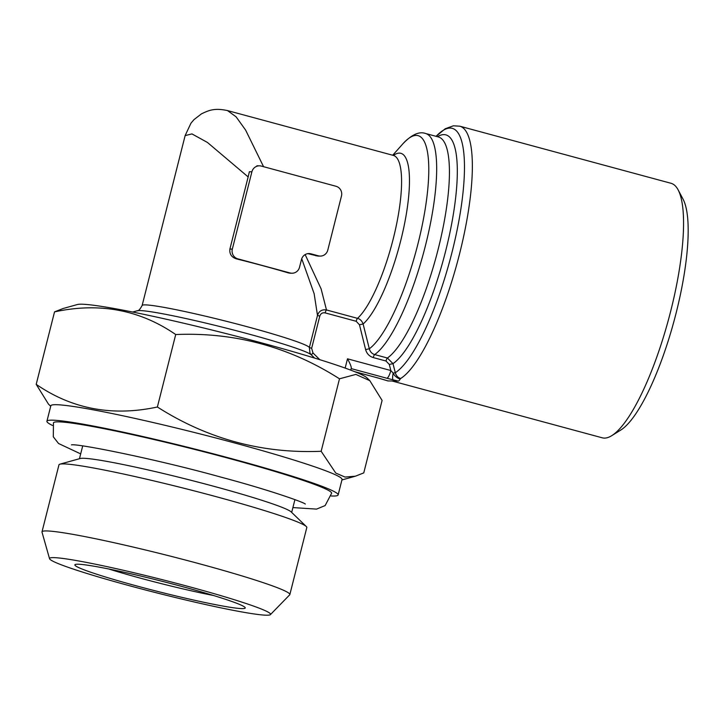 <?xml version="1.0" encoding="UTF-8"?>
<svg xmlns="http://www.w3.org/2000/svg" width="724" height="724" viewBox="0 0 724 724"><rect width="100%" height="100%" fill="white"/><g stroke="black" fill="none" stroke-linecap="round" stroke-linejoin="round"><path stroke-width="1.09" d="M130.555 586.024A113.994 7.086 -165.8 0 0 270.432 614.604A113.994 7.086 -165.8 0 0 161.787 579.544A113.994 7.086 -165.8 0 0 49.549 558.72A113.994 7.086 -165.8 0 0 130.555 586.024M137.307 586.114A87.885 5.466 -165.8 0 0 245.164 607.599A87.885 5.466 -165.8 0 0 161.389 581.119A87.885 5.466 -165.8 0 0 75.106 564.566A87.885 5.466 -165.8 0 0 137.307 586.114M305.148 254.595L321.103 288.849L326.479 309.953A3.195 0.805 -74.9 0 0 325.157 312.895C322.479 312.424 320.687 313.51 319.773 316.162L311.646 348.298L312.976 352.95L319.809 359.692M309.963 353.013L309.374 347.529L317.501 315.402C318.958 311.094 321.954 309.284 326.479 309.953L357.511 318.343C360.072 318.994 361.937 320.877 363.122 323.99L359.457 324.759L356.19 321.284L325.157 312.895M319.773 316.162L317.501 315.402L314.144 293.709L301.727 258.73M393.404 155.416A90.283 22.679 -74.9 0 1 405.702 217.689A90.283 22.679 -74.9 0 1 363.122 323.99L369.312 348.769C370.181 351.846 371.964 353.774 374.661 354.57L387.412 358.018L392.996 363.656L389.295 364.453L386.019 361.023L373.258 357.575C369.321 356.335 366.769 353.665 365.611 349.565L359.457 324.759M227.517 110.582L236.096 116.826L245.635 130.121L263.563 166.692M251.898 171.796L232.332 249.101A7.991 7.72 90.8 0 0 237.843 258.848L290.098 272.975A7.991 7.72 90.8 0 0 299.519 267.256L301.483 259.527A7.991 7.72 -89.2 0 1 310.904 253.816L318.361 255.834A7.991 7.72 90.8 0 0 327.782 250.124L341.475 196.014A7.991 7.72 90.8 0 0 335.972 186.258L261.319 166.086A7.991 7.72 90.8 0 0 251.898 171.796L249.373 171.76L248.151 176.918L207.417 142.438L191.941 133.904L185.136 135.605L142.13 305.51A86.283 5.367 14.2 0 1 224.838 320.904A86.283 5.367 14.2 0 1 309.374 347.529L311.646 348.298M317.8 256.043L307.827 253.644M248.151 176.918L229.888 249.065C229.354 253.916 231.463 257.165 236.223 258.821A86.283 5.367 14.2 0 1 288.487 272.948L290.152 273.183M437.441 136.7A119.84 30.109 -74.9 0 1 451.106 226.757A119.84 30.109 -74.9 0 1 392.996 363.656L395.304 372.733C396.2 375.792 397.992 377.711 400.68 378.489A3.195 0.805 -74.9 0 0 400.119 379.186A7.991 2.009 105.1 0 1 398.281 381.077L388.028 380.942A7.991 2.009 105.1 0 1 387.901 380.924A7.991 2.009 105.1 0 1 387.774 380.869M398.281 381.077L393.096 379.838A7.991 1.611 -76.5 0 1 393.177 373.132C394.245 375.647 396.562 377.666 400.119 379.186M378.29 378.055A7.991 2.009 -74.9 0 0 378.408 378.1A7.991 2.009 -74.9 0 0 378.543 378.118L388.028 380.942M393.096 379.838L386.806 378.227A7.991 2.009 -74.9 0 0 390.833 370.525L389.295 364.453M311.519 355.077A3.195 0.606 134.5 0 1 312.976 352.95M392.716 155.235L402.843 143.859A111.849 28.1 -74.9 0 1 425.088 209.725A111.849 28.1 -74.9 0 1 369.312 348.769L365.611 349.565M678.144 189.896A131.822 33.123 105.1 0 1 670.741 310.994A131.822 33.123 105.1 0 1 611.699 435.685L620.676 430.119A123.831 31.114 -74.9 0 0 676.135 312.985A123.831 31.114 -74.9 0 0 683.094 199.227L678.144 189.896A131.822 33.123 105.1 0 0 671.021 183.29L459.831 126.202L453.405 125.795L445.215 128.763L436.083 136.338A127.831 32.118 -74.9 0 1 459.649 216.548A127.831 32.118 -74.9 0 1 395.304 372.733L393.177 373.132L390.833 370.525L347.493 358.814C350.135 363.602 351.393 366.742 351.276 368.226L350.787 370.145M383.476 379.548A7.991 5.213 -72.7 0 0 383.684 379.62A7.991 5.213 -72.7 0 0 384.082 379.711M387.901 380.924L378.435 378.1A7.991 2.009 -74.9 0 0 378.435 378.109L354.914 371.756M339.493 378.806C289.256 346.814 234.667 332.063 175.715 334.533L157.38 407.006C207.607 438.988 262.206 453.749 321.157 451.278L335.764 473.053L345.004 477.062L355.384 476.211L363.765 472.89L382.1 400.426L369.819 380.67L355.855 374.417L339.493 378.806L321.157 451.278M175.715 334.533C139.768 309.772 99.378 302.225 54.535 311.881L36.2 384.344C72.147 409.105 112.537 416.653 157.38 407.006M50.698 406.273L48.472 404.119L36.2 384.344M54.535 311.881L62.916 308.587M369.837 380.661L366.869 377.792A150.203 9.34 -165.8 0 0 224.159 333.085A150.203 9.34 -165.8 0 0 77.35 304.533L62.907 308.569M331.266 495.985A150.203 9.34 -165.8 0 0 338.135 494.935A150.203 9.34 -165.8 0 0 194.81 449.043A150.203 9.34 -165.8 0 0 46.915 421.25A150.203 9.34 -165.8 0 0 52.454 425.431M292.903 507.578L316.569 509.108L325.148 505.56L331.637 493.18A143.488 8.923 -165.8 0 0 229.653 458.582A143.488 8.923 -165.8 0 0 53.458 422.789L53.304 436.807L58.563 443.513L80.681 453.885M338.135 494.935L342.045 479.478A150.203 9.34 -165.8 0 0 159.923 424.11A150.203 9.34 -165.8 0 0 50.825 405.784L46.915 421.25M611.699 435.685A131.822 33.123 105.1 0 1 604.35 438.101A131.822 33.123 105.1 0 1 602.223 437.803L392.055 380.996M108.781 568.992A79.893 4.968 -165.8 0 0 141.334 578.413A79.893 4.968 -165.8 0 0 213.444 595.481M270.432 614.604L289.691 594.838A127.831 7.946 -165.8 0 0 289.844 594.585A127.831 7.946 -165.8 0 0 167.868 555.516A127.831 7.946 -165.8 0 0 42.001 531.869A127.831 7.946 -165.8 0 0 42.01 532.167L49.549 558.72M289.844 594.585L306.804 527.543A127.831 7.946 -165.8 0 0 306.297 526.529A127.831 7.946 -165.8 0 0 184.837 488.483A127.831 7.946 -165.8 0 0 59.893 464.184A127.831 7.946 -165.8 0 0 58.961 464.826L42.001 531.869M306.297 526.529L291.157 511.904A109.451 6.806 -165.8 0 0 187.154 479.324A109.451 6.806 -165.8 0 0 80.174 458.518L59.893 464.184M386.019 361.023A3.195 0.805 -74.9 0 1 387.412 358.018A115.849 29.105 -74.9 0 0 440.418 239.906A115.849 29.105 -74.9 0 0 438.418 136.963L425.658 133.515A115.849 29.105 105.1 0 1 427.658 236.458A115.849 29.105 105.1 0 1 374.661 354.57A3.195 0.805 -74.9 0 0 373.258 357.575M356.19 321.284A3.195 0.805 -74.9 0 1 357.511 318.343A86.283 21.675 -74.9 0 0 395.603 228.838A86.283 21.675 -74.9 0 0 393.376 155.416L394.01 155.47M132.655 312.044L137.216 310.768A90.283 5.611 14.2 0 1 225.463 327.927A90.283 5.611 14.2 0 1 311.239 354.805L314.65 358.099M310.904 253.816L308.451 253.789M290.098 272.975L288.487 272.948M237.843 258.848L236.223 258.821M232.332 249.101L229.888 249.065M318.361 255.834L315.917 255.798M386.806 378.227L351.185 368.597M354.787 371.702L378.543 378.118M345.149 368.082L347.493 358.814M459.831 126.202A131.822 33.123 105.1 0 1 461.695 245.092A131.822 33.123 105.1 0 1 400.68 378.489M393.376 155.416L227.752 110.645C214.892 107.831 209.308 110.057 201.417 113.885L194.032 119.587L190.982 123.152L185.127 135.596M291.953 273.229L290.152 273.21M320.216 256.097L317.8 256.061M259.464 165.823L256.893 165.787M341.918 479.967L354.805 476.365M402.843 143.859C411.63 134.61 419.241 131.162 425.658 133.515M309.872 352.832L311.239 354.805M137.216 310.768C138.393 311.121 140.022 309.365 142.13 305.51M82.699 445.93L79.459 458.717M294.912 499.632L291.682 512.411M71.45 444.88C76.825 443.26 156.456 459.188 220.657 477.044C269.093 489.895 303.999 502.338 305.311 504.058"/></g></svg>
